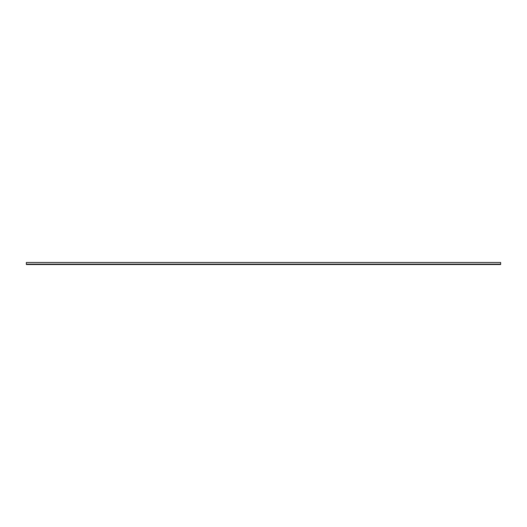 <?xml version="1.0" encoding="UTF-8"?>
<svg xmlns="http://www.w3.org/2000/svg" width="527" height="527" viewBox="0 0 527 527"><rect width="100%" height="100%" fill="white"/><g stroke="black" fill="none" stroke-linecap="round" stroke-linejoin="round"><path stroke-width="0.79" d="M26.35 262.472L26.35 264.528L500.65 264.528L500.65 262.472L26.35 262.472M26.35 264.132L500.65 264.132"/></g></svg>
